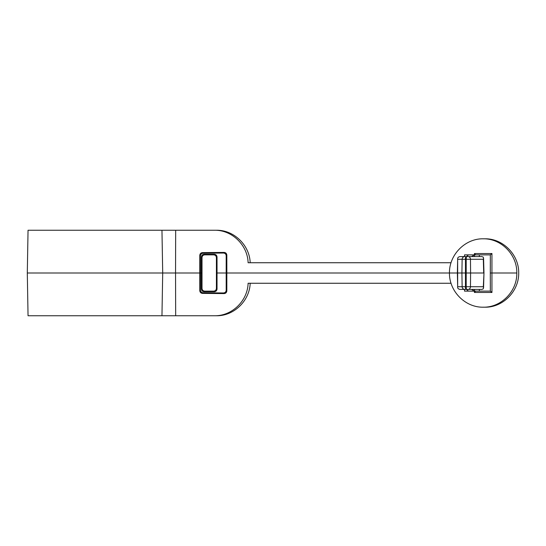 <?xml version="1.0" encoding="UTF-8"?>
<svg xmlns="http://www.w3.org/2000/svg" width="546" height="546" viewBox="0 0 546 546"><rect width="100%" height="100%" fill="white"/><g stroke="black" fill="none" stroke-linecap="round" stroke-linejoin="round"><path stroke-width="0.82" d="M483.23 238.807L484.923 238.807C502.921 238.425 519.021 254.723 518.7 273C519.021 291.277 502.921 307.575 484.923 307.193L483.23 307.193C501.228 307.575 517.233 291.277 516.803 273C517.233 254.723 501.228 238.425 483.23 238.807C465.233 238.425 449.133 254.723 449.454 273C449.133 291.277 465.233 307.575 483.23 307.193M250.184 283.258C249.597 300.907 233.838 316.079 216.455 315.745L214.578 315.745C231.961 316.079 247.631 300.907 248.109 283.258L451.037 283.258M200.402 290.015C200.566 291.673 201.467 292.595 203.105 292.772L202.498 293.386C200.853 293.209 199.952 292.287 199.788 290.636L200.402 290.015L200.416 273L201.385 273L201.399 289.018L202.013 288.404L202.013 257.596C202.177 255.938 203.085 255.023 204.743 254.859L204.129 254.252C202.477 254.416 201.563 255.323 201.399 256.982L201.385 273M223.444 292.963C225.116 292.813 226.03 291.912 226.194 290.254L226.822 290.882C226.658 292.533 225.737 293.434 224.065 293.584L223.444 292.963L203.105 292.772M217.021 289.018C216.851 290.677 215.943 291.584 214.285 291.748L213.677 291.141C215.329 290.977 216.243 290.062 216.407 288.404L217.021 289.018L217.035 273L226.18 273L226.194 290.254M175.675 315.745L28.044 315.745L27.3 273L175.546 273L175.675 315.745L214.578 315.745M199.788 290.636L199.768 273L175.546 273L175.675 230.255L161.957 230.255L162.708 273L161.957 315.745M202.013 288.404C202.177 290.062 203.085 290.977 204.743 291.141L204.129 291.748C202.477 291.584 201.563 290.677 201.399 289.018M213.677 291.141L204.743 291.141M217.035 273L217.021 256.982C216.851 255.323 215.943 254.416 214.285 254.252L213.677 254.859C215.329 255.023 216.243 255.938 216.407 257.596L216.407 288.404M214.285 291.748L204.129 291.748M226.822 290.882L226.843 273L457.371 273L457.664 286.725L483.326 286.725L483.51 287.339L483.237 288.875L481.893 289.414L460.101 289.414M202.498 293.386L224.065 293.584M202.498 252.614L224.065 252.416L223.444 253.037L203.105 253.228L202.498 252.614C200.853 252.791 199.952 253.713 199.788 255.364L200.402 255.985L200.416 273M199.788 255.364L199.768 273M226.18 273L226.194 255.746L226.822 255.119L226.843 273M464.823 289.414A2.737 2.696 -90 0 1 462.128 286.725L461.923 273L464.523 273M468.147 273L483.974 273L483.326 286.725M490.294 273L490.349 254.88L491.939 253.535L491.939 292.465L490.349 291.12L490.294 273L516.803 273M161.957 230.255L28.044 230.255L27.3 273M175.675 230.255L214.578 230.255C231.961 229.921 247.631 245.093 248.109 262.742L451.037 262.742M250.184 262.742C249.597 245.093 233.838 229.921 216.455 230.255L214.578 230.255M213.677 254.859L204.743 254.859M214.285 254.252L204.129 254.252M223.444 253.037C225.116 253.187 226.03 254.088 226.194 255.746M200.402 255.985C200.566 254.327 201.467 253.405 203.105 253.228M226.822 255.119C226.658 253.467 225.737 252.566 224.065 252.416M490.349 291.12L464.523 291.12L464.523 289.414M490.349 254.88L464.523 254.88L464.523 256.586M479.34 291.12L479.34 289.414M479.34 256.586L479.34 254.88M471.56 289.414L474.542 291.12L474.576 289.414M471.56 256.586L474.542 254.88L474.576 256.586M468.434 291.12L466.584 289.414L469.54 289.414M460.032 289.414C458.244 289.087 457.452 288.192 457.664 286.725L457.644 258.865L457.664 259.275L483.326 259.275L483.565 258.087L483.237 257.125L481.893 256.586L460.101 256.586M464.823 256.586A2.737 2.696 90 0 0 462.128 259.275L461.923 273L457.371 273L457.664 259.275C457.452 257.808 458.244 256.913 460.032 256.586M461.923 273L470.591 273L470.468 286.725A2.737 2.368 -90 0 1 468.099 289.414M468.434 254.88L466.584 256.586L469.54 256.586M491.939 292.465L474.433 292.465L475.539 291.12M475.539 254.88L474.433 253.535L491.939 253.535M201.399 256.982L202.013 257.596M216.407 257.596L217.021 256.982M474.433 292.465L474.426 291.12M474.426 254.88L474.433 253.535M465.929 256.586A2.737 0.478 90 0 0 465.458 259.275L465.458 286.725A2.737 0.478 -90 0 0 465.929 289.414M466.68 289.414A2.737 0.478 -90 0 1 466.202 286.725L466.202 259.275A2.737 0.478 90 0 1 466.68 256.586M470.591 273L470.468 259.275A2.737 2.368 90 0 0 468.099 256.586M483.326 259.275L483.701 273M483.565 287.913L483.974 273.02M483.565 258.087L483.974 272.98"/></g></svg>
